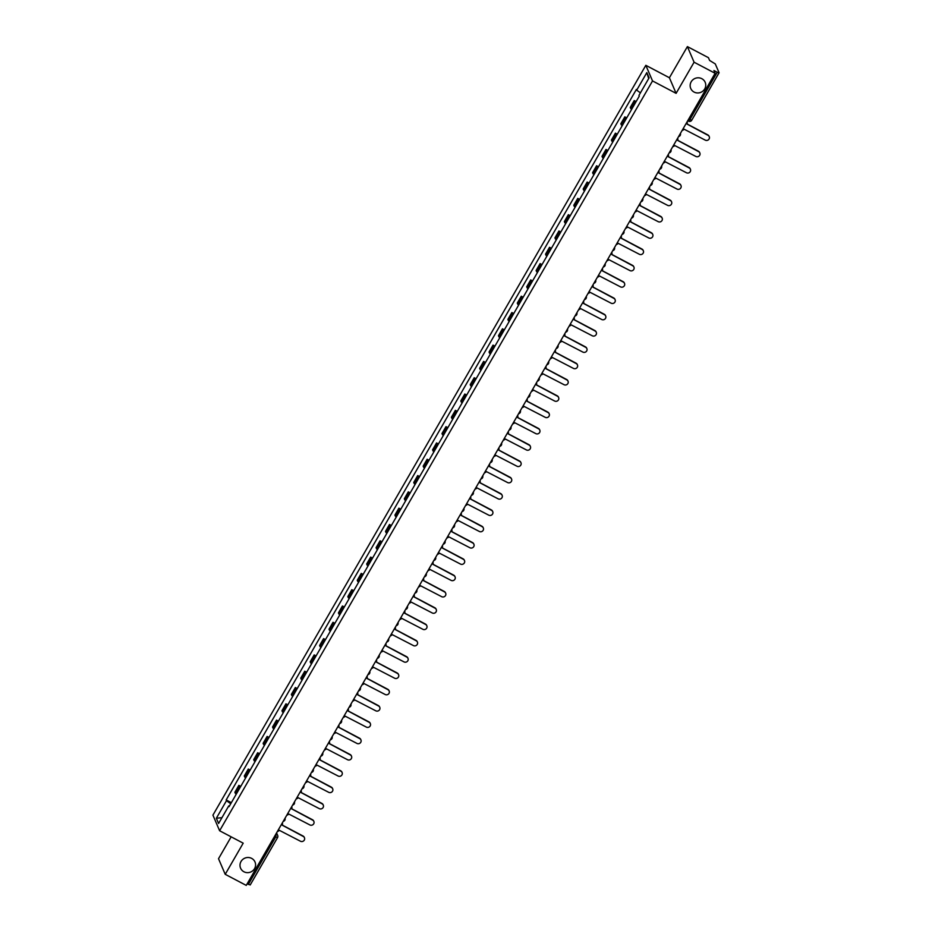 <?xml version="1.0" encoding="UTF-8"?>
<svg xmlns="http://www.w3.org/2000/svg" width="932" height="932" viewBox="0 0 932 932"><rect width="100%" height="100%" fill="white"/><g stroke="black" fill="none" stroke-linecap="round" stroke-linejoin="round"><path stroke-width="1.4" d="M251.652 858.384A7.84 7.526 -23.2 0 1 252.933 870.616A7.84 7.526 -23.2 0 1 240.584 868.17A7.84 7.526 -23.2 0 1 251.652 858.384M701.808 78.684A7.84 7.526 -23.2 0 1 703.101 90.917A7.84 7.526 -23.2 0 1 690.74 88.458A7.84 7.526 -23.2 0 1 701.808 78.684M231.159 836.831L218.519 858.71L225.218 874.321L246.258 885.4L715.124 73.29L694.084 62.211L687.397 46.6L669.409 77.752L645.829 65.322L212.927 815.139L219.614 830.75L652.528 80.933L676.108 93.351L694.084 62.211M687.397 46.6L708.437 57.679L709.625 60.452L715.275 63.912L719.073 72.743L691.742 120.205L689.89 119.599L717.221 72.253L719.073 72.859M225.218 874.321L243.194 843.169L219.614 830.75M250.195 884.852L248.355 884.363L275.686 837.018L276.256 833.441M247.201 883.757L248.355 884.363M717.221 72.253L713.947 70.529L715.124 73.29M635.577 102.543A5.639 0.955 -150 0 1 634.645 101.506L634.238 100.563L630.253 107.46L630.661 108.403A5.639 0.955 30 0 0 631.593 109.44M636.137 101.553L634.238 100.563M626.164 118.842A5.639 0.955 -150 0 1 625.232 117.816L624.824 116.861L620.84 123.758L621.248 124.713A5.639 0.955 30 0 0 622.18 125.738M626.723 117.863L624.824 116.861M616.751 135.152A5.639 0.955 -150 0 1 615.819 134.115L615.411 133.171L611.427 140.068L611.835 141.012A5.639 0.955 30 0 0 612.767 142.048M617.31 134.173L615.411 133.171M607.338 151.45A5.639 0.955 -150 0 1 606.406 150.425L605.998 149.47L602.014 156.366L602.422 157.322A5.639 0.955 30 0 0 603.353 158.358M607.897 150.471L605.998 149.47M597.925 167.76A5.639 0.955 -150 0 1 596.993 166.723L596.585 165.78L592.601 172.676L593.008 173.632A5.639 0.955 30 0 0 593.94 174.657M598.484 166.781L596.585 165.78M588.511 184.07A5.639 0.955 -150 0 1 587.579 183.033L587.172 182.078L583.187 188.975L583.595 189.93A5.639 0.955 30 0 0 584.527 190.967M589.071 183.08L587.172 182.078M579.087 200.368A5.639 0.955 -150 0 1 578.166 199.343L577.758 198.388L573.774 205.285L574.182 206.24A5.639 0.955 30 0 0 575.114 207.265M579.657 199.39L577.758 198.388M569.673 216.678A5.639 0.955 -150 0 1 568.753 215.642L568.345 214.686L564.361 221.595L564.769 222.538A5.639 0.955 30 0 0 565.701 223.575M570.244 215.688L568.345 214.686M560.26 232.977A5.639 0.955 -150 0 1 559.34 231.952L558.932 230.996L554.948 237.893L555.356 238.848A5.639 0.955 30 0 0 556.288 239.874M560.831 231.998L558.932 230.996M550.847 249.287A5.639 0.955 -150 0 1 549.927 248.25L549.519 247.306L545.535 254.203L545.942 255.147A5.639 0.955 30 0 0 546.874 256.184M551.418 248.296L549.519 247.306M541.434 265.585A5.639 0.955 -150 0 1 540.513 264.56L540.106 263.605L536.121 270.501L536.529 271.457A5.639 0.955 30 0 0 537.449 272.482M542.005 264.606L540.106 263.605M532.021 281.895A5.639 0.955 -150 0 1 531.1 280.858L530.692 279.915L526.708 286.811L527.116 287.767A5.639 0.955 30 0 0 528.036 288.792M532.591 280.916L530.692 279.915M522.607 298.193A5.639 0.955 -150 0 1 521.687 297.168L521.279 296.213L517.295 303.11L517.703 304.065A5.639 0.955 30 0 0 518.623 305.102M523.178 297.215L521.279 296.213M513.194 314.503A5.639 0.955 -150 0 1 512.274 313.478L511.866 312.523L507.882 319.42L508.29 320.375A5.639 0.955 30 0 0 509.21 321.4M513.765 313.525L511.866 312.523M503.781 330.813A5.639 0.955 -150 0 1 502.861 329.777L502.453 328.821L498.469 335.718L498.876 336.673A5.639 0.955 30 0 0 499.797 337.71M504.352 329.823L502.453 328.821M494.368 347.112A5.639 0.955 -150 0 1 493.447 346.087L493.04 345.131L489.055 352.028L489.463 352.983A5.639 0.955 30 0 0 490.383 354.009M494.939 346.133L493.04 345.131M484.955 363.422A5.639 0.955 -150 0 1 484.034 362.385L483.626 361.43L479.642 368.338L480.05 369.282A5.639 0.955 30 0 0 480.97 370.319M485.525 362.432L483.626 361.43M475.541 379.72A5.639 0.955 -150 0 1 474.621 378.695L474.213 377.74L470.229 384.636L470.637 385.592A5.639 0.955 30 0 0 471.557 386.617M476.112 378.742L474.213 377.74M466.128 396.03A5.639 0.955 -150 0 1 465.208 394.993L464.8 394.05L460.816 400.946L461.224 401.89A5.639 0.955 30 0 0 462.144 402.927M466.699 395.04L464.8 394.05M456.715 412.328A5.639 0.955 -150 0 1 455.795 411.303L455.387 410.348L451.403 417.245L451.81 418.2A5.639 0.955 30 0 0 452.731 419.237M457.286 411.35L455.387 410.348M447.302 428.638A5.639 0.955 -150 0 1 446.381 427.602L445.974 426.658L441.989 433.555L442.397 434.51A5.639 0.955 30 0 0 443.317 435.535M447.873 427.66L445.974 426.658M437.889 444.948A5.639 0.955 -150 0 1 436.968 443.912L436.56 442.956L432.576 449.853L432.984 450.808A5.639 0.955 30 0 0 433.904 451.845M438.459 443.958L436.56 442.956M428.475 461.247A5.639 0.955 -150 0 1 427.555 460.222L427.147 459.266L423.163 466.163L423.571 467.118A5.639 0.955 30 0 0 424.491 468.144M429.046 460.268L427.147 459.266M419.062 477.557A5.639 0.955 -150 0 1 418.142 476.52L417.722 475.565L413.75 482.473L414.158 483.417A5.639 0.955 30 0 0 415.078 484.454M419.633 476.567L417.722 475.565M409.649 493.855A5.639 0.955 -150 0 1 408.717 492.83L408.309 491.875L404.337 498.771L404.744 499.727A5.639 0.955 30 0 0 405.665 500.752M410.22 492.877L408.309 491.875M400.236 510.165A5.639 0.955 -150 0 1 399.304 509.128L398.896 508.173L394.923 515.081L395.331 516.025A5.639 0.955 30 0 0 396.251 517.062M400.795 509.175L398.896 508.173M390.823 526.463A5.639 0.955 -150 0 1 389.891 525.438L389.483 524.483L385.51 531.38L385.918 532.335A5.639 0.955 30 0 0 386.838 533.36M391.382 525.485L389.483 524.483M381.409 542.774A5.639 0.955 -150 0 1 380.477 541.737L380.07 540.793L376.085 547.69L376.505 548.633A5.639 0.955 30 0 0 377.425 549.67M381.969 541.795L380.07 540.793M371.996 559.072A5.639 0.955 -150 0 1 371.064 558.047L370.656 557.091L366.672 563.988L367.08 564.943A5.639 0.955 30 0 0 368.012 565.98M372.555 558.093L370.656 557.091M362.583 575.382A5.639 0.955 -150 0 1 361.651 574.345L361.243 573.401L357.259 580.298L357.667 581.253A5.639 0.955 30 0 0 358.599 582.279M363.142 574.403L361.243 573.401M353.17 591.692A5.639 0.955 -150 0 1 352.238 590.655L351.83 589.7L347.846 596.596L348.253 597.552A5.639 0.955 30 0 0 349.185 598.589M353.729 590.702L351.83 589.7M343.757 607.99A5.639 0.955 -150 0 1 342.825 606.965L342.417 606.01L338.433 612.907L338.84 613.862A5.639 0.955 30 0 0 339.772 614.887M344.316 607.012L342.417 606.01M334.343 624.3A5.639 0.955 -150 0 1 333.411 623.263L333.004 622.308L329.019 629.216L329.427 630.16A5.639 0.955 30 0 0 330.359 631.197M334.903 623.31L333.004 622.308M324.93 640.599A5.639 0.955 -150 0 1 323.998 639.573L323.59 638.618L319.606 645.515L320.014 646.47A5.639 0.955 30 0 0 320.946 647.495M325.489 639.62L323.59 638.618M315.505 656.909A5.639 0.955 -150 0 1 314.585 655.872L314.177 654.928L310.193 661.825L310.601 662.769A5.639 0.955 30 0 0 311.533 663.805M316.076 655.918L314.177 654.928M306.092 673.207A5.639 0.955 -150 0 1 305.172 672.182L304.764 671.226L300.78 678.123L301.187 679.078A5.639 0.955 30 0 0 302.119 680.104M306.663 672.228L304.764 671.226M296.679 689.517A5.639 0.955 -150 0 1 295.759 688.48L295.351 687.536L291.367 694.433L291.774 695.377A5.639 0.955 30 0 0 292.706 696.414M297.25 688.538L295.351 687.536M287.266 705.815A5.639 0.955 -150 0 1 286.345 704.79L285.938 703.835L281.953 710.732L282.361 711.687A5.639 0.955 30 0 0 283.281 712.724M287.837 704.837L285.938 703.835M277.853 722.125A5.639 0.955 -150 0 1 276.932 721.088L276.524 720.145L272.54 727.042L272.948 727.997A5.639 0.955 30 0 0 273.868 729.022M278.423 721.147L276.524 720.145M268.439 738.435A5.639 0.955 -150 0 1 267.519 737.398L267.111 736.443L263.127 743.34L263.535 744.295A5.639 0.955 30 0 0 264.455 745.332M269.01 737.445L267.111 736.443M259.026 754.734A5.639 0.955 -150 0 1 258.106 753.708L257.698 752.753L253.714 759.65L254.121 760.605A5.639 0.955 30 0 0 255.042 761.63M259.597 753.755L257.698 752.753M249.613 771.044A5.639 0.955 -150 0 1 248.693 770.007L248.285 769.051L244.3 775.96L244.708 776.904A5.639 0.955 30 0 0 245.629 777.94M250.184 770.053L248.285 769.051M240.2 787.342A5.639 0.955 -150 0 1 239.279 786.317L238.872 785.361L234.887 792.258L235.295 793.214A5.639 0.955 30 0 0 236.215 794.239M240.771 786.363L238.872 785.361M640.424 92.862L636.707 90.159L646.843 72.603L649.091 77.845L638.956 95.402L639.27 96.136L229.051 806.646L228.736 805.912L218.601 823.48L216.352 818.238L226.488 800.67L230.728 803.757M636.707 90.159L636.393 89.425L226.173 799.936L226.488 800.67M645.829 65.322L652.528 80.933M669.409 77.752L676.108 93.351M231.357 802.662L226.173 799.936M229.377 806.087L228.736 805.912M646.843 72.603L648.684 78.568M221.944 817.679L216.352 818.238M682.166 130.387A2.447 2.353 156.8 0 0 684.018 129.152L705.256 140.138A2.819 2.703 156.8 0 0 709.24 136.62A2.819 2.703 156.8 0 0 708.029 135.326L686.977 124.038A2.447 2.353 156.8 0 0 687.082 121.871L687.117 121.952M687.024 123.944L707.866 134.93A2.819 2.703 -23.2 0 1 709.136 136.422M672.753 146.697A2.447 2.353 156.8 0 0 674.605 145.462L695.843 156.448A2.819 2.703 156.8 0 0 699.827 152.93A2.819 2.703 156.8 0 0 698.616 151.636L677.564 140.336A2.447 2.353 156.8 0 0 677.669 138.181L677.704 138.262M677.611 140.254L698.452 151.229A2.819 2.703 -23.2 0 1 699.722 152.732M663.339 162.995A2.447 2.353 156.8 0 0 665.192 161.76L686.43 172.746A2.819 2.703 156.8 0 0 690.414 169.24A2.819 2.703 156.8 0 0 689.202 167.946L668.151 156.646A2.447 2.353 156.8 0 0 668.256 154.479L668.291 154.561M668.197 156.564L689.028 167.539A2.819 2.703 -23.2 0 1 690.309 169.03M653.926 179.305A2.447 2.353 156.8 0 0 655.779 178.07L677.016 189.056A2.819 2.703 156.8 0 0 680.989 185.538A2.819 2.703 156.8 0 0 679.789 184.245L658.738 172.944A2.447 2.353 156.8 0 0 658.842 170.789L658.877 170.871M658.784 172.863L679.614 183.837A2.819 2.703 -23.2 0 1 680.896 185.34M644.513 195.604A2.447 2.353 156.8 0 0 646.365 194.38L667.603 205.355A2.819 2.703 156.8 0 0 671.576 201.848A2.819 2.703 156.8 0 0 670.376 200.555L649.324 189.254A2.447 2.353 156.8 0 0 649.418 187.099L649.464 187.181M649.371 189.173L670.201 200.147A2.819 2.703 -23.2 0 1 671.483 201.65M635.088 211.913A2.447 2.353 156.8 0 0 636.952 210.679L658.19 221.665A2.819 2.703 156.8 0 0 662.163 218.146A2.819 2.703 156.8 0 0 660.963 216.853L639.911 205.564A2.447 2.353 156.8 0 0 640.004 203.397L640.051 203.479M639.958 205.471L660.788 216.445A2.819 2.703 -23.2 0 1 662.069 217.948M625.675 228.224A2.447 2.353 156.8 0 0 627.539 226.989L648.777 237.963A2.819 2.703 156.8 0 0 652.75 234.456A2.819 2.703 156.8 0 0 651.55 233.163L630.498 221.863A2.447 2.353 156.8 0 0 630.591 219.707L630.638 219.789M630.545 221.781L651.375 232.755A2.819 2.703 -23.2 0 1 652.656 234.258M616.262 244.522A2.447 2.353 156.8 0 0 618.126 243.287L639.364 254.273A2.819 2.703 156.8 0 0 643.336 250.755A2.819 2.703 156.8 0 0 642.136 249.461L621.085 238.173A2.447 2.353 156.8 0 0 621.178 236.006L621.213 236.087M621.131 238.079L641.962 249.054A2.819 2.703 -23.2 0 1 643.243 250.557M606.848 260.832A2.447 2.353 156.8 0 0 608.712 259.597L629.95 270.583A2.819 2.703 156.8 0 0 633.923 267.065A2.819 2.703 156.8 0 0 632.723 265.771L611.672 254.471A2.447 2.353 156.8 0 0 611.765 252.316L611.8 252.397M611.718 254.389L632.548 265.364A2.819 2.703 -23.2 0 1 633.83 266.867M597.435 277.13A2.447 2.353 156.8 0 0 599.299 275.895L620.537 286.881A2.819 2.703 156.8 0 0 624.51 283.363A2.819 2.703 156.8 0 0 623.31 282.07L602.258 270.781A2.447 2.353 156.8 0 0 602.352 268.614L602.387 268.696M602.305 270.688L623.135 281.674A2.819 2.703 -23.2 0 1 624.417 283.165M588.022 293.44A2.447 2.353 156.8 0 0 589.886 292.205L611.124 303.191A2.819 2.703 156.8 0 0 615.097 299.673A2.819 2.703 156.8 0 0 613.897 298.38L592.845 287.079A2.447 2.353 156.8 0 0 592.938 284.924L592.973 285.006M592.892 286.998L613.722 297.972A2.819 2.703 -23.2 0 1 615.004 299.475M578.609 309.739A2.447 2.353 156.8 0 0 580.473 308.515L601.711 319.49A2.819 2.703 156.8 0 0 605.683 315.983A2.819 2.703 156.8 0 0 604.484 314.69L583.432 303.389A2.447 2.353 156.8 0 0 583.525 301.234L583.56 301.304M583.479 303.308L604.309 314.282A2.819 2.703 -23.2 0 1 605.59 315.785M569.196 326.049A2.447 2.353 156.8 0 0 571.06 324.814L592.298 335.8A2.819 2.703 156.8 0 0 596.27 332.281A2.819 2.703 156.8 0 0 595.07 330.988L574.019 319.688A2.447 2.353 156.8 0 0 574.112 317.532L574.147 317.614M574.065 319.606L594.896 330.58A2.819 2.703 -23.2 0 1 596.177 332.083M559.783 342.359A2.447 2.353 156.8 0 0 561.647 341.124L582.884 352.098A2.819 2.703 156.8 0 0 586.857 348.591A2.819 2.703 156.8 0 0 585.657 347.298L564.606 335.998A2.447 2.353 156.8 0 0 564.699 333.842L564.734 333.924M564.652 335.916L585.482 346.89A2.819 2.703 -23.2 0 1 586.764 348.393M550.369 358.657A2.447 2.353 156.8 0 0 552.233 357.422L573.471 368.408A2.819 2.703 156.8 0 0 577.444 364.89A2.819 2.703 156.8 0 0 576.244 363.597L555.192 352.308A2.447 2.353 156.8 0 0 555.286 350.141L555.321 350.222M555.239 352.214L576.069 363.189A2.819 2.703 -23.2 0 1 577.351 364.692M540.956 374.967A2.447 2.353 156.8 0 0 542.82 373.732L564.058 384.706A2.819 2.703 156.8 0 0 568.031 381.2A2.819 2.703 156.8 0 0 566.831 379.907L545.768 368.606A2.447 2.353 156.8 0 0 545.872 366.451L545.907 366.532M545.826 368.524L566.656 379.499A2.819 2.703 -23.2 0 1 567.938 381.002M531.543 391.265A2.447 2.353 156.8 0 0 533.407 390.03L554.645 401.016A2.819 2.703 156.8 0 0 558.618 397.498A2.819 2.703 156.8 0 0 557.418 396.205L536.354 384.916A2.447 2.353 156.8 0 0 536.459 382.749L536.494 382.831M536.401 384.823L557.243 395.809A2.819 2.703 -23.2 0 1 558.524 397.3M522.13 407.575A2.447 2.353 156.8 0 0 523.994 406.34L545.232 417.326A2.819 2.703 156.8 0 0 549.204 413.808A2.819 2.703 156.8 0 0 548.004 412.515L526.941 401.214A2.447 2.353 156.8 0 0 527.046 399.059L527.081 399.141M526.988 401.133L547.83 412.107A2.819 2.703 -23.2 0 1 549.111 413.61M512.716 423.874A2.447 2.353 156.8 0 0 514.581 422.639L535.818 433.625A2.819 2.703 156.8 0 0 539.791 430.118A2.819 2.703 156.8 0 0 538.591 428.813L517.528 417.524A2.447 2.353 156.8 0 0 517.633 415.357L517.668 415.439M517.575 417.443L538.416 428.417A2.819 2.703 -23.2 0 1 539.698 429.908M503.303 440.184A2.447 2.353 156.8 0 0 505.167 438.949L526.405 449.935A2.819 2.703 156.8 0 0 530.378 446.416A2.819 2.703 156.8 0 0 529.178 445.123L508.115 433.823A2.447 2.353 156.8 0 0 508.22 431.667L508.255 431.749M508.161 433.741L529.003 444.715A2.819 2.703 -23.2 0 1 530.285 446.218M493.89 456.482A2.447 2.353 156.8 0 0 495.742 455.259L516.98 466.233A2.819 2.703 156.8 0 0 520.965 462.726A2.819 2.703 156.8 0 0 519.765 461.433L498.702 450.133A2.447 2.353 156.8 0 0 498.806 447.977M498.748 450.051L519.59 461.025A2.819 2.703 -23.2 0 1 520.872 462.528M484.477 472.792A2.447 2.353 156.8 0 0 486.329 471.557L507.567 482.543A2.819 2.703 156.8 0 0 511.552 479.025A2.819 2.703 156.8 0 0 510.352 477.732L489.288 466.443A2.447 2.353 156.8 0 0 489.393 464.276L489.428 464.357M489.335 466.35L510.177 477.324A2.819 2.703 -23.2 0 1 511.458 478.827M475.064 489.102A2.447 2.353 156.8 0 0 476.916 487.867L498.154 498.841A2.819 2.703 156.8 0 0 502.138 495.335A2.819 2.703 156.8 0 0 500.938 494.042L479.875 482.741A2.447 2.353 156.8 0 0 479.98 480.586L480.015 480.667M479.922 482.66L500.764 493.634A2.819 2.703 -23.2 0 1 502.045 495.137M465.651 505.4A2.447 2.353 156.8 0 0 467.503 504.165L488.741 515.151A2.819 2.703 156.8 0 0 492.725 511.633A2.819 2.703 156.8 0 0 491.525 510.34L470.462 499.051A2.447 2.353 156.8 0 0 470.567 496.884L470.602 496.966M470.509 498.958L491.35 509.932A2.819 2.703 -23.2 0 1 492.632 511.435M456.237 521.71A2.447 2.353 156.8 0 0 458.09 520.475L479.328 531.461A2.819 2.703 156.8 0 0 483.312 527.943A2.819 2.703 156.8 0 0 482.112 526.65L461.049 515.349A2.447 2.353 156.8 0 0 461.154 513.194L461.189 513.276M461.095 515.268L481.937 526.242A2.819 2.703 -23.2 0 1 483.219 527.745M446.824 538.009A2.447 2.353 156.8 0 0 448.676 536.774L469.914 547.76A2.819 2.703 156.8 0 0 473.899 544.241A2.819 2.703 156.8 0 0 472.699 542.948L451.636 531.659A2.447 2.353 156.8 0 0 451.74 529.493L451.775 529.574M451.682 531.566L472.524 542.552A2.819 2.703 -23.2 0 1 473.794 544.043M437.411 554.319A2.447 2.353 156.8 0 0 439.263 553.084L460.501 564.07A2.819 2.703 156.8 0 0 464.486 560.551A2.819 2.703 156.8 0 0 463.286 559.258L442.222 547.958A2.447 2.353 156.8 0 0 442.327 545.803L442.362 545.884M442.269 547.876L463.111 558.851A2.819 2.703 -23.2 0 1 464.381 560.353M427.998 570.617A2.447 2.353 156.8 0 0 429.85 569.382L451.088 580.368A2.819 2.703 156.8 0 0 455.072 576.861A2.819 2.703 156.8 0 0 453.872 575.557L432.809 564.268A2.447 2.353 156.8 0 0 432.914 562.101L432.949 562.182M432.856 564.186L453.698 575.16A2.819 2.703 -23.2 0 1 454.967 576.652M418.585 586.927A2.447 2.353 156.8 0 0 420.437 585.692L441.675 596.678A2.819 2.703 156.8 0 0 445.659 593.16A2.819 2.703 156.8 0 0 444.447 591.867L423.396 580.566A2.447 2.353 156.8 0 0 423.501 578.411L423.536 578.492M423.443 580.485L444.284 591.459A2.819 2.703 -23.2 0 1 445.554 592.962M409.171 603.225A2.447 2.353 156.8 0 0 411.024 602.002L432.262 612.976A2.819 2.703 156.8 0 0 436.246 609.47A2.819 2.703 156.8 0 0 435.034 608.177L413.983 596.876A2.447 2.353 156.8 0 0 414.088 594.721L414.123 594.802M414.029 596.795L434.871 607.769A2.819 2.703 -23.2 0 1 436.141 609.272M399.758 619.535A2.447 2.353 156.8 0 0 401.61 618.3L422.848 629.286A2.819 2.703 156.8 0 0 426.833 625.768A2.819 2.703 156.8 0 0 425.621 624.475L404.57 613.186A2.447 2.353 156.8 0 0 404.674 611.019L404.709 611.101M404.616 613.093L425.446 624.067A2.819 2.703 -23.2 0 1 426.728 625.57M390.345 635.845A2.447 2.353 156.8 0 0 392.197 634.61L413.435 645.585A2.819 2.703 156.8 0 0 417.408 642.078A2.819 2.703 156.8 0 0 416.208 640.785L395.156 629.484A2.447 2.353 156.8 0 0 395.261 627.329L395.296 627.411M395.203 629.403L416.033 640.377A2.819 2.703 -23.2 0 1 417.315 641.88M380.92 652.144A2.447 2.353 156.8 0 0 382.784 650.909L404.022 661.895A2.819 2.703 156.8 0 0 407.995 658.376A2.819 2.703 156.8 0 0 406.795 657.083L385.743 645.794A2.447 2.353 156.8 0 0 385.836 643.628L385.883 643.709M385.79 645.701L406.62 656.676A2.819 2.703 -23.2 0 1 407.901 658.178M371.507 668.454A2.447 2.353 156.8 0 0 373.371 667.219L394.609 678.205A2.819 2.703 156.8 0 0 398.581 674.686A2.819 2.703 156.8 0 0 397.382 673.393L376.33 662.093A2.447 2.353 156.8 0 0 376.423 659.938L376.47 660.019M376.377 662.011L397.207 672.986A2.819 2.703 -23.2 0 1 398.488 674.488M362.094 684.752A2.447 2.353 156.8 0 0 363.958 683.517L385.196 694.503A2.819 2.703 156.8 0 0 389.168 690.985A2.819 2.703 156.8 0 0 387.968 689.692L366.917 678.403A2.447 2.353 156.8 0 0 367.01 676.236L367.057 676.317M366.963 678.31L387.794 689.296A2.819 2.703 -23.2 0 1 389.075 690.787M352.68 701.062A2.447 2.353 156.8 0 0 354.544 699.827L375.782 710.813A2.819 2.703 156.8 0 0 379.755 707.295A2.819 2.703 156.8 0 0 378.555 706.002L357.504 694.701A2.447 2.353 156.8 0 0 357.597 692.546L357.632 692.627M357.55 694.62L378.38 705.594A2.819 2.703 -23.2 0 1 379.662 707.097M343.267 717.36A2.447 2.353 156.8 0 0 345.131 716.126L366.369 727.111A2.819 2.703 156.8 0 0 370.342 723.605A2.819 2.703 156.8 0 0 369.142 722.312L348.09 711.011A2.447 2.353 156.8 0 0 348.184 708.856L348.219 708.926M348.137 710.93L368.967 721.904A2.819 2.703 -23.2 0 1 370.249 723.395M333.854 733.67A2.447 2.353 156.8 0 0 335.718 732.436L356.956 743.421A2.819 2.703 156.8 0 0 360.929 739.903A2.819 2.703 156.8 0 0 359.729 738.61L338.677 727.309A2.447 2.353 156.8 0 0 338.77 725.154L338.805 725.236M338.724 727.228L359.554 738.202A2.819 2.703 -23.2 0 1 360.835 739.705M324.441 749.969A2.447 2.353 156.8 0 0 326.305 748.746L347.543 759.72A2.819 2.703 156.8 0 0 351.515 756.213A2.819 2.703 156.8 0 0 350.315 754.92L329.264 743.62A2.447 2.353 156.8 0 0 329.357 741.464L329.392 741.546M329.311 743.538L350.141 754.512A2.819 2.703 -23.2 0 1 351.422 756.015M315.028 766.279A2.447 2.353 156.8 0 0 316.892 765.044L338.13 776.03A2.819 2.703 156.8 0 0 342.102 772.512A2.819 2.703 156.8 0 0 340.902 771.218L319.851 759.929A2.447 2.353 156.8 0 0 319.944 757.763L319.979 757.844M319.897 759.836L340.728 770.811A2.819 2.703 -23.2 0 1 342.009 772.313M305.614 782.589A2.447 2.353 156.8 0 0 307.478 781.354L328.716 792.328A2.819 2.703 156.8 0 0 332.689 788.822A2.819 2.703 156.8 0 0 331.489 787.528L310.438 776.228A2.447 2.353 156.8 0 0 310.531 774.073L310.566 774.154M310.484 776.146L331.314 787.121A2.819 2.703 -23.2 0 1 332.596 788.623M296.201 798.887A2.447 2.353 156.8 0 0 298.065 797.652L319.303 808.638A2.819 2.703 156.8 0 0 323.276 805.12A2.819 2.703 156.8 0 0 322.076 803.827L301.024 792.538A2.447 2.353 156.8 0 0 301.118 790.371L301.153 790.452M301.071 792.445L321.901 803.419A2.819 2.703 -23.2 0 1 323.183 804.922M286.788 815.197A2.447 2.353 156.8 0 0 288.652 813.962L309.89 824.948A2.819 2.703 156.8 0 0 313.863 821.43A2.819 2.703 156.8 0 0 312.663 820.137L291.611 808.836A2.447 2.353 156.8 0 0 291.704 806.681L291.739 806.763M291.658 808.755L312.488 819.729A2.819 2.703 -23.2 0 1 313.769 821.232M277.375 831.495A2.447 2.353 156.8 0 0 279.239 830.261L300.477 841.247A2.819 2.703 156.8 0 0 304.449 837.74A2.819 2.703 156.8 0 0 303.25 836.435L282.186 825.146A2.447 2.353 156.8 0 0 282.291 822.979L282.326 823.061M282.233 825.065L303.075 836.039A2.819 2.703 -23.2 0 1 304.356 837.53M275.965 833.954L276.629 834.303A2.447 2.353 156.8 0 1 277.538 837.507L274.544 836.412M687.746 120.717L688.48 121.148L689.89 119.599L688.736 119.005M244.708 776.904L248.693 770.007M254.121 760.605L258.106 753.708M263.535 744.295L267.519 737.398M272.948 727.997L276.932 721.088M282.361 711.687L286.345 704.79M291.774 695.377L295.759 688.48M301.187 679.078L305.172 672.182M310.601 662.769L314.585 655.872M320.014 646.47L323.998 639.573M329.427 630.16L333.411 623.263M338.84 613.862L342.825 606.965M348.253 597.552L352.238 590.655M357.667 581.253L361.651 574.345M367.08 564.943L371.064 558.047M376.505 548.633L380.477 541.737M385.918 532.335L389.891 525.438M395.331 516.025L399.304 509.128M404.744 499.727L408.717 492.83M414.158 483.417L418.142 476.52M423.571 467.118L427.555 460.222M432.984 450.808L436.968 443.912M442.397 434.51L446.381 427.602M451.81 418.2L455.795 411.303M461.224 401.89L465.208 394.993M470.637 385.592L474.621 378.695M480.05 369.282L484.034 362.385M489.463 352.983L493.447 346.087M498.876 336.673L502.861 329.777M508.29 320.375L512.274 313.478M517.703 304.065L521.687 297.168M527.116 287.767L531.1 280.858M536.529 271.457L540.513 264.56M545.942 255.147L549.927 248.25M555.356 238.848L559.34 231.952M564.769 222.538L568.753 215.642M574.182 206.24L578.166 199.343M583.595 189.93L587.579 183.033M593.008 173.632L596.993 166.723M602.422 157.322L606.406 150.425M611.835 141.012L615.819 134.115M621.248 124.713L625.232 117.816M630.661 108.403L634.645 101.506M235.295 793.214L239.279 786.317M678.601 136.561A2.447 2.447 0 0 0 680.418 133.416A2.447 2.353 -23.2 0 1 680.209 135.28M669.188 152.871A2.447 2.447 0 0 0 671.005 149.714A2.447 2.353 -23.2 0 1 670.795 151.59M659.763 169.181A2.447 2.447 0 0 0 661.592 166.024A2.447 2.353 -23.2 0 1 661.371 167.888M650.35 185.48A2.447 2.447 0 0 0 652.179 182.323A2.447 2.353 -23.2 0 1 651.957 184.198M640.936 201.79A2.447 2.447 0 0 0 642.765 198.632A2.447 2.353 -23.2 0 1 642.544 200.508M631.523 218.088A2.447 2.447 0 0 0 633.352 214.931A2.447 2.353 -23.2 0 1 633.131 216.806M622.11 234.398A2.447 2.447 0 0 0 623.939 231.241A2.447 2.353 -23.2 0 1 623.718 233.117M612.697 250.696A2.447 2.447 0 0 0 614.526 247.539A2.447 2.353 -23.2 0 1 614.304 249.415M603.284 267.006A2.447 2.447 0 0 0 605.113 263.849A2.447 2.353 -23.2 0 1 604.891 265.725M593.87 283.305A2.447 2.447 0 0 0 595.699 280.159A2.447 2.353 -23.2 0 1 595.478 282.023M584.457 299.615A2.447 2.447 0 0 0 586.286 296.458A2.447 2.353 -23.2 0 1 586.065 298.333M575.044 315.925A2.447 2.447 0 0 0 576.873 312.768A2.447 2.353 -23.2 0 1 576.652 314.632M565.631 332.223A2.447 2.447 0 0 0 567.46 329.066A2.447 2.353 -23.2 0 1 567.239 330.942M556.218 348.533A2.447 2.447 0 0 0 558.035 345.376A2.447 2.353 -23.2 0 1 557.825 347.252M546.804 364.831A2.447 2.447 0 0 0 548.622 361.674A2.447 2.353 -23.2 0 1 548.412 363.55M537.391 381.141A2.447 2.447 0 0 0 539.209 377.984A2.447 2.353 -23.2 0 1 538.999 379.86M527.978 397.44A2.447 2.447 0 0 0 529.795 394.283A2.447 2.353 -23.2 0 1 529.586 396.158M518.565 413.75A2.447 2.447 0 0 0 520.382 410.593A2.447 2.353 -23.2 0 1 520.173 412.468M509.152 430.048A2.447 2.447 0 0 0 510.969 426.903A2.447 2.353 -23.2 0 1 510.759 428.767M499.738 446.358A2.447 2.447 0 0 0 501.556 443.201A2.447 2.353 -23.2 0 1 501.346 445.077M490.325 462.668A2.447 2.447 0 0 0 492.143 459.511A2.447 2.353 -23.2 0 1 491.933 461.387M480.912 478.966A2.447 2.447 0 0 0 482.729 475.809A2.447 2.353 -23.2 0 1 482.52 477.685M471.499 495.276A2.447 2.447 0 0 0 473.316 492.119A2.447 2.353 -23.2 0 1 473.107 493.995M462.086 511.575A2.447 2.447 0 0 0 463.903 508.418A2.447 2.353 -23.2 0 1 463.693 510.293M452.672 527.885A2.447 2.447 0 0 0 454.49 524.728A2.447 2.353 -23.2 0 1 454.28 526.603M443.259 544.183A2.447 2.447 0 0 0 445.077 541.038A2.447 2.353 -23.2 0 1 444.867 542.902M433.846 560.493A2.447 2.447 0 0 0 435.663 557.336A2.447 2.353 -23.2 0 1 435.454 559.212M424.433 576.803A2.447 2.447 0 0 0 426.25 573.646A2.447 2.353 -23.2 0 1 426.041 575.51M415.02 593.102A2.447 2.447 0 0 0 416.837 589.944A2.447 2.353 -23.2 0 1 416.627 591.82M405.606 609.412A2.447 2.447 0 0 0 407.424 606.254A2.447 2.353 -23.2 0 1 407.214 608.13M396.182 625.71A2.447 2.447 0 0 0 398.011 622.553A2.447 2.353 -23.2 0 1 397.789 624.428M386.768 642.02A2.447 2.447 0 0 0 388.597 638.863A2.447 2.353 -23.2 0 1 388.376 640.738M379.184 655.173A2.447 2.353 -23.2 0 1 378.963 657.037M367.942 674.628A2.447 2.447 0 0 0 369.771 671.471A2.447 2.353 -23.2 0 1 369.55 673.347M358.529 690.927A2.447 2.447 0 0 0 360.358 687.781A2.447 2.353 -23.2 0 1 360.136 689.645M349.116 707.237A2.447 2.447 0 0 0 350.945 704.079A2.447 2.353 -23.2 0 1 350.723 705.955M339.702 723.547A2.447 2.447 0 0 0 341.531 720.389A2.447 2.353 -23.2 0 1 341.31 722.253M330.289 739.845A2.447 2.447 0 0 0 332.118 736.688A2.447 2.353 -23.2 0 1 331.897 738.563M320.876 756.155A2.447 2.447 0 0 0 322.705 752.998A2.447 2.353 -23.2 0 1 322.484 754.873M311.463 772.453A2.447 2.447 0 0 0 313.292 769.296A2.447 2.353 -23.2 0 1 313.07 771.172M302.05 788.763A2.447 2.447 0 0 0 303.867 785.606A2.447 2.353 -23.2 0 1 303.657 787.482M292.636 805.062A2.447 2.447 0 0 0 294.454 801.904A2.447 2.353 -23.2 0 1 294.244 803.78M283.223 821.372A2.447 2.447 0 0 0 285.041 818.214A2.447 2.353 -23.2 0 1 284.831 820.09M691.73 120.088L691.742 120.205A2.447 2.447 0 0 1 688.48 121.148L687.723 120.752M377.355 658.318A2.447 2.447 0 0 0 379.184 655.161M276.583 832.882L277.666 835.433A2.447 2.447 0 0 1 277.538 837.612L250.207 884.969"/></g></svg>
